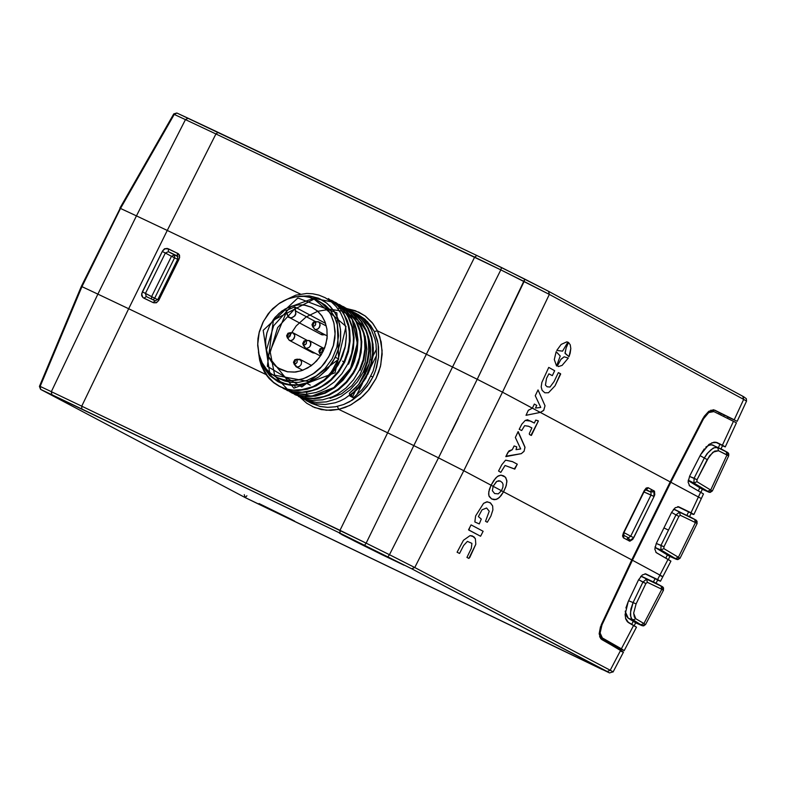 <?xml version="1.0" encoding="UTF-8"?>
<svg xmlns="http://www.w3.org/2000/svg" width="786" height="786" viewBox="0 0 786 786"><rect width="100%" height="100%" fill="white"/><g stroke="black" fill="none" stroke-linecap="round" stroke-linejoin="round"><path stroke-width="1.18" d="M324.5 348.286L321.7 348.65L322.653 350.458L321.454 352.403L319.794 352.501L318.861 351.165L320.157 348.699L324.5 348.286M321.621 348.62L324.608 347.992L322.172 348.296M320.472 349.78L319.931 350.792L320.472 349.78M319.656 353.091L320.875 355.331L319.607 352.403M319.981 350.821L320.118 349.79L320.737 350.369L319.981 350.821L319.794 352.501L321.68 352.246L322.545 351.028L322.319 349.19L320.413 348.591L318.92 351.43L319.794 352.501L319.981 350.821M710.22 492.4L712.391 490.896L710.22 492.4L708.972 492.213L702.33 489.295L708.972 492.213L712.195 490.955L696.927 481.69L697.005 479.765L689.519 476.385L694.097 478.222L693.92 483.056L694.097 478.222L697.005 479.765L709.512 455.831L714.68 451.085L718.522 450.742L717.706 447.647L712.538 444.905L709.67 444.974L706.064 446.9M688.212 480.442L699.943 487.448L698.332 490.926L689.224 485.581M711.811 442.773L716.881 442.508L722.403 445.19L733.466 421.296L736.433 422.829L713.885 411.589L733.466 421.296L722.403 445.19L725.282 446.89L722.462 445.78L721.037 448.865L727.581 452.412L718.365 447.686L719.927 444.326L718.365 447.686L711.595 444.778L708.834 445.328L705.789 447.185M700.11 455.634L704.315 458.012L708.078 452.618L711.389 449.445L714.533 447.656L717.706 447.647L716.056 447.283L713.207 448.059L707.076 453.61L704.315 458.012L707.203 459.594L704.315 458.012L694.097 478.222L704.315 458.012L700.11 455.634M688.261 480.158L693.92 483.056L696.927 481.69L693.92 483.056L707.724 491.319L710.731 489.963L727.011 454.888L726.195 451.793L717.706 447.647L718.522 450.742L728.642 455.9L728.799 453.964L728.642 455.634L727.61 452.422L726.195 451.793L727.011 454.888L718.522 450.742L712.951 452.166L707.203 459.594L697.005 479.765L696.927 481.69L712.195 490.955M728.141 452.815L728.799 453.964M728.642 455.634L727.011 454.888L710.731 489.963L707.724 491.319L708.972 492.213L693.92 483.056L688.821 480.993L702.33 489.295M718.365 447.686L727.61 452.422M702.35 489.206L699.943 487.448L698.332 490.926L700.886 492.38L702.34 489.216M287.43 337.675L289.248 340.289L290.83 340.584L292.461 340.083L294.318 338.078L294.77 335.396L292.952 332.783L289.464 333.235L290.407 334.581L290.172 335.956L288.806 337.165L287.568 337.086L286.635 335.75L287.931 333.284L292.952 332.783L289.955 332.871M288.246 334.364L287.705 335.376L288.246 334.364M287.755 335.406L287.892 334.374L288.511 334.944L287.755 335.406L287.568 337.086L289.445 336.83L290.309 335.612L290.093 333.765L288.187 333.176L286.694 336.015L287.568 337.086L287.755 335.406M293.178 332.91L306.982 340.259L292.952 332.783L294.554 334.561L294.809 336.3L293.198 339.552L290.83 340.584L289.248 340.289L287.381 336.988M289.395 333.205L292.952 332.783M294.288 364.154L296.106 366.757L297.688 367.062L299.328 366.551L301.185 364.547L301.637 361.874L299.81 359.251L296.332 359.703L297.157 360.617L297.029 362.425L296.076 363.456L294.426 363.564L293.492 362.218L294.789 359.752L299.81 359.251L296.803 359.349M295.104 360.843L294.563 361.855L295.104 360.843M294.612 361.884L294.75 360.843L295.369 361.422L294.612 361.884L294.426 363.564L296.312 363.299L297.167 362.091L296.951 360.243L295.045 359.644L293.551 362.493L294.426 363.564L294.612 361.884M311.492 365.47L300.065 359.389L311.492 365.47M296.253 359.674L300.478 359.693L301.637 361.874L301.185 364.547L299.328 366.551L296.872 367.013L294.249 363.456M355.252 540.719L354.791 541.21L339.513 533.262L360.577 543.342L341.674 534.568L381.829 554.621L404.122 565.242L360.577 543.342L401.194 563.611L381.829 554.621L382.36 554.15M292.254 519.811L259.016 503.541L292.254 519.811M246.902 495.76L245.242 497.607L40.695 389.424L40.155 386.398L81.95 286.654L97.877 294.131L51.336 391.674L40.155 386.398L40.695 389.424L51.876 394.71L51.336 391.674L97.877 294.131L128.668 308.741L167.261 230.445L136.45 215.885L97.877 294.131L81.95 286.654L40.155 386.398L51.336 391.674L51.876 394.71L81.813 408.985L81.734 406.175L51.336 391.674L81.734 406.175L81.813 408.985L340.053 533.163L411.736 568.799L414.762 567.521L389.463 554.71L387.96 556.763L389.463 554.71L414.762 567.521L463.779 470.716L438.5 457.865L389.463 554.71L366.148 543.146L364.645 545.189L366.148 543.146L339.984 530.344L340.053 533.163L339.984 530.344L81.734 406.175L366.148 543.146L413.809 445.603L387.636 432.811L339.984 530.344L387.636 432.811L413.809 445.603L452.54 367.003L426.366 354.231L387.636 432.811L338.697 409.359L326.357 410.263L314.646 407.57L306.766 403.287L300.026 397.244M188.05 118.214L176.889 113.037L174.237 114.422L185.447 119.619L188.109 118.234L185.447 119.619L215.934 133.964L218.144 132.362L215.934 133.964L474.646 257.11L476.856 255.499L474.646 257.11L500.82 269.873L501.497 267.515L500.82 269.873L549.345 294.406L548.579 291.311L524.822 279.138L477.23 379.284L502.48 392.175L549.345 294.406L524.115 281.476L524.793 279.118L476.856 255.499L176.899 113.037M218.115 132.353L188.159 118.264M476.827 255.489L218.174 132.382M501.488 267.515L476.886 255.519M623.465 652.134L620.645 650.307L610.221 670.242L613.139 671.892L610.221 670.242L607.214 671.509L609.238 672.777L258.879 504.258M548.5 291.272L549.345 294.406L502.48 392.175L477.23 379.284L438.5 457.865L463.779 470.716L502.48 392.175L463.779 470.716L491.073 485.208L493.775 480.482L497.371 476.483L500.977 475.137L503.688 475.874L505.889 477.8L506.921 481.641L505.801 486.917L503.531 491.82L631.777 559.887L670.203 481.906L540.316 412.414L526.011 415.313L528.28 410.38L532.377 408.16L502.48 392.175L532.377 408.17L528.32 410.302L526.011 415.313L540.316 412.414L532.377 408.17L534.342 404.053L536.72 405.419L535.482 408.052L540.758 407.453L535.266 395.712L538.037 389.925L545.022 405.782L543.745 410.302L540.316 412.414L670.203 481.906L631.777 559.887L503.531 491.82L501.065 495.661L497.705 498.815L494.256 499.729L491.623 498.943L489.226 496.575L488.597 493.981L489.344 489.432L491.073 485.208L463.779 470.716L414.762 567.521L610.221 670.242L620.645 650.307L601.712 639.509L599.168 633.919L601.261 624.801L631.777 559.887L601.261 624.801M128.668 308.741L265.953 374.509L128.668 308.741L81.734 406.175L128.668 308.741L97.877 294.131L136.45 215.885L167.261 230.445L128.668 308.741M347.255 308.711L355.341 310.696L365.018 315.864L372.928 323.606L377.398 330.837L426.366 354.231L474.646 257.11L426.366 354.231L452.54 367.003L500.82 269.873L215.934 133.964L167.261 230.445L300.458 294.082L167.261 230.445L215.934 133.964L185.447 119.619L136.45 215.885L120.504 208.447L81.95 286.654L81.322 286.418L81.95 286.654L120.504 208.447L173.991 114.108M152.975 302.512L143.032 297.639L141.667 295.713L141.696 293.679L162.604 250.852L164.49 248.779L167.29 248.425L178.304 253.691L179.513 255.165L179.621 257.631L158.693 300.458L156.404 302.767L153.516 302.748L152.975 302.512L155.235 300.851L152.975 302.512L154.881 302.856L157.239 301.962L158.733 300.36L159.008 299.849L157.937 299.348L159.008 299.849L178.943 259.429L177.852 258.948L178.943 259.429L179.463 257.818L179.385 255.725L178.147 253.642L168.361 248.818L164.991 248.848L162.564 250.95L162.28 251.461L165.355 253.013L168.401 251.707L174.521 254.969L171.486 256.295L165.355 253.013L168.401 251.707L168.361 248.818L168.401 251.707L177.44 256.03L177.852 258.948L157.937 299.348L155.235 300.851L146.265 296.558L145.449 293.394L142.354 291.871L141.794 294.563L142.846 297.334L144.005 298.218L146.265 296.558L144.005 298.218L152.975 302.512M146.225 296.538L145.449 293.394L154.675 298.189L151.59 296.656L151.639 299.132L151.59 296.656L171.486 256.295L174.571 257.828L171.486 256.295L174.521 254.969L174.571 257.828L177.675 259.311L174.571 257.828L174.521 254.969L168.401 251.707L177.498 256.059L177.331 253.112L177.43 256.02M155.206 300.841L146.284 296.568M629.222 540.974L628.476 537.821L630.716 536.19L628.476 537.821L629.222 540.974L633.732 537.722L630.716 536.19L633.732 537.722L654.05 496.487L651.014 494.993L630.716 536.19L623.937 532.603L630.716 536.19L651.014 494.993L650.975 492.154L645.355 489.737L650.975 492.154L651.014 494.993L643.97 491.967L654.05 496.487L632.769 539.373L629.871 541.2L623.386 537.83L622.551 536.003L623.367 532.977L644.294 490.503L646.18 488.047L648.096 487.693L654.502 491.191L654.777 494.708L654.05 496.487L653.942 490.778L650.975 492.154L645.768 489.373M622.944 534.873L623.406 535.384L623.976 532.535L623.691 538.017L623.337 535.158L623.691 538.017M534.342 423.055L535.728 420.107L538.39 420.942L531.405 435.434L529.459 434.511L529.302 433.548L531.886 427.928L528.664 426.307L524.635 425.678L521.688 430.512L519.182 429.323L521.816 424.175L525.245 420.431L530.56 421.07L534.342 423.055L527.563 419.763L525.245 420.431L521.816 424.175L519.182 429.323L521.688 430.512L524.635 425.678L528.497 426.218L531.886 427.928L529.342 433.479L529.459 434.511L530.943 435.326L538.076 421.591L537.889 420.667L535.728 420.107L534.342 423.055M517.286 464.192L514.791 469.114L505.054 465.489L500.79 472.386L498.56 471.01L501.743 464.801L505.595 460.144L512.354 461.569L517.286 464.192L512.6 461.696L505.595 460.144L501.743 464.801L498.56 471.01L500.79 472.386L505.054 465.489L514.358 468.888L517.286 464.192M521.324 453.65L505.82 456.627L508.964 450.899L512.295 449.671L514.132 445.937L516.726 446.861L516.038 449.651L520.686 448.973L515.361 437.478L518.17 431.563L524.96 447.087L524.115 451.193L521.324 453.65L524.007 451.39L525.009 447.43L518.023 431.789L515.361 437.478L520.715 448.973L516.097 449.641L516.726 446.861L514.132 445.937L512.295 449.671L508.011 452.196L506.007 456.194L521.324 453.65M174.521 254.969L177.98 256.629L174.521 254.969M154.675 298.189L153.113 299.839L154.675 298.189L157.76 299.672L154.675 298.189L174.571 257.828L154.675 298.189M608.089 643.144L608.629 642.044L608.089 643.144M720.546 414.89L721.184 413.613L724.319 415.136L719.219 412.679L721.184 413.613L720.546 414.89M459.545 553.452L457.088 552.234L463.445 540.287L470.048 535.62L473.899 536.799L475.373 538.705L475.815 544.256L468.859 558.424L466.933 557.412L471.305 548.412L471.905 543.362L467.395 541.387L463.622 545.484L459.545 553.452L463.622 545.484L467.395 541.387L471.905 543.362L471.305 548.412L466.933 557.412L468.859 558.424L469.802 557.402L475.815 544.256L475.373 538.705L472.376 535.914L470.048 535.62L463.445 540.287L457.088 552.224L459.545 553.452M471.069 524.881L483.135 531.277L480.59 536.248L468.544 529.833L471.069 524.881L469.635 527.671L468.937 530.128L480.59 536.248L483.135 531.277L471.069 524.881M478.389 516.589L481.287 519.055L479.273 523.928L474.842 521.953L475.618 515.94L483.577 503.345L487.32 501.792L490.641 503.079L492.645 505.958L492.891 509.888L490.877 516.117L487.3 522.258L485.522 521.295L489.236 511.224L486.593 508.002L482.054 509.8L478.389 516.589L482.054 509.8L486.593 508.002L489.236 511.224L485.522 521.295L487.3 522.258L490.877 516.117L492.891 509.888L492.645 505.958L490.12 502.667L486.731 501.851L483.577 503.345L475.618 515.94L474.842 521.953L479.273 523.928L481.287 519.055L478.389 516.589M298.808 296.253L309.134 295.909L320.128 298.994L325.404 302.109L330.228 306.334L334.335 311.57L337.528 317.672L339.66 324.372L340.672 331.387L340.613 338.432L339.591 345.221L335.347 357.306L338.442 358.848L331.653 371.552L324.677 379.559L313.015 386.643L300.527 390.023L294.278 390.249L288.187 389.453L282.39 387.655L277.006 384.914L272.123 381.318L267.869 376.926L264.332 371.817L261.61 366.08L258.732 353.238M266.356 350.369L273.685 325.699L291.007 306.609L313.879 298.238L336.172 302.826L352.099 319.254L357.306 343.197L350.585 368.103L333.834 387.557L311.58 396.223L289.877 391.841L274.727 375.737L270.246 352.177L277.635 327.595L295.084 308.525M354.555 312.622L362.415 318.075L368.821 325.414L371.375 329.678L375.03 339.208L376.052 344.347L376.455 355.007L375.865 360.401L373.124 371.021L366.983 383.234L362.061 389.669L354.781 396.537L353.189 397.726L351.263 395.044L353.189 397.726L349.966 396.016L358.819 387.979L365.903 378.066L371.562 363.997L373.262 353.228L373.321 347.864L371.827 337.508L368.202 328.037L365.647 323.773L359.251 316.414L351.391 310.932M340.829 360.047L344.985 348.11L346.42 335.671L345.241 346.233L340.829 360.047L334.748 369.233L330.012 374.755L322.181 381.465L313.614 386.417L303.661 389.561L292.923 390.141L285.799 388.844L279.059 386.162L273.833 382.811L269.264 378.646L265.491 373.831L261.374 365.814L259.655 360.224L258.456 351.902M328.538 298.7L337.518 305.616L341.34 310.234L344.396 315.284L348.286 326.023L349.2 331.397L349.377 341.605L347.923 350.674L344.032 361.757L344.69 362.1L348.453 351.706L350.153 340.928L349.741 330.267L348.719 325.139L347.157 320.246L342.519 311.364L336.113 304.015L328.253 298.552M331.456 300.262L339.365 305.764L345.761 313.123L348.316 317.397L351.941 326.897L353.415 337.302L353.346 342.676L351.637 353.454L347.893 363.81L348.542 364.154L350.674 359.045L353.405 348.395L354.064 337.616L352.58 327.241L348.964 317.77L343.433 309.605L336.251 303.121L332.134 300.625M283.903 388.716L288.315 390.603L297.825 392.528L307.778 391.988L317.642 389.011L326.927 383.647L331.201 380.169L338.786 371.866L344.69 362.1L344.032 361.757L338.118 371.552L330.562 379.835L321.749 386.26L316.994 388.667L312.091 390.465L302.099 392.224L292.304 391.526L283.255 388.372M335.308 302.325L343.168 307.788L349.574 315.137L352.138 319.411L355.783 328.912L357.276 339.326L356.618 350.104L353.877 360.754L351.745 365.863L352.393 366.207L354.515 361.118L357.257 350.507L357.925 339.729L356.431 329.295L354.869 324.372L350.232 315.481L343.836 308.141L335.956 302.679M348.542 364.154L347.893 363.81L342.018 373.527L334.463 381.829L325.63 388.294L320.855 390.711L315.933 392.519L305.931 394.287L296.145 393.57L287.087 390.406M339.188 304.408L343.305 306.894L350.487 313.378L356.019 321.543L359.644 331.004L361.118 341.379L361.049 346.754L359.349 357.532L355.596 367.917L356.245 368.261L358.396 363.122L361.138 352.452L361.776 341.694L360.283 331.328L358.721 326.445L354.093 317.583L347.687 310.224L339.827 304.742M291.606 392.804L296.037 394.7L305.548 396.635L315.491 396.095L325.365 393.098L334.659 387.724L342.912 380.286L349.691 371.218L352.393 366.207L351.745 365.863L345.84 375.62L338.275 383.922L333.991 387.4L324.716 392.764L314.852 395.741L304.899 396.282L295.389 394.356L290.967 392.469M343.01 306.452L350.89 311.914L357.286 319.263L359.85 323.537L363.486 333.067L364.507 338.196L364.91 348.866L363.191 359.624L359.448 369.97L360.096 370.314L363.839 359.959L365.549 349.18L365.146 338.53L364.134 333.421L360.528 323.94L354.997 315.785L347.815 309.301L343.688 306.805M295.477 394.857L304.536 398.011L314.321 398.708L319.322 398.138L329.196 395.161L338.481 389.807L346.724 382.409L353.523 373.321L356.245 368.261L355.596 367.917L352.885 372.947L346.115 382.016L337.862 389.443L328.538 394.827L323.616 396.625L313.614 398.374L303.848 397.657L294.809 394.503M346.872 308.515L354.741 313.987L361.138 321.346L365.775 330.208L367.327 335.091L368.349 340.2L368.772 350.821L367.072 361.599L363.299 372.014L363.947 372.368L367.701 362.002L369.41 351.244L368.998 340.574L367.976 335.435L366.414 330.533L361.766 321.651L355.37 314.312L347.51 308.859M360.096 370.314L359.448 369.97L353.572 379.687L346.007 387.989L337.184 394.444L332.429 396.851L322.555 399.848L312.612 400.379L303.101 398.443L298.67 396.547M363.947 372.368L363.299 372.014L357.384 381.8L349.819 390.092L341.006 396.517L336.261 398.905L326.387 401.882L316.434 402.412L306.943 400.487L302.541 398.6M350.743 310.578L354.869 313.083L362.051 319.558L367.583 327.713L371.189 337.184L372.2 342.293L372.593 352.943L370.894 363.712L367.15 374.067L367.799 374.411L367.15 374.067L361.285 383.784L353.739 392.067L344.907 398.531L340.112 400.958L335.18 402.766L325.178 404.515L315.412 403.798L306.373 400.634M311.168 403.179L320.03 406.431L327.624 407.364L335.416 406.784L343.551 404.554L352.393 400.084L360.43 393.845L367.357 386.093L372.859 377.113L370.992 376.121L372.859 377.113L374.323 373.9L376.622 367.288L378.528 357.139L378.528 347.068L377.467 340.593L374.264 331.535L370.658 325.522L364.871 319.185L357.866 314.39M311.472 403.336L320.236 406.48L327.742 407.364L335.445 406.784L343.561 404.544L349.524 401.784L360.44 393.835L369.381 383.204L372.869 377.084L375.58 370.589L378.528 357.119L378.105 343.787L374.264 331.535L377.398 330.837L374.264 331.535L367.514 321.729L358.298 314.626M356.52 313.722L354.85 312.975M728.003 416.885L727.325 418.25M614.927 645.64L614.387 646.74L614.927 645.64M623.416 652.193L600.72 638.694L599.168 633.742L600.484 626.688M337.371 406.401L338.697 409.359L337.371 406.401M346.773 308.603L358.858 312.17L365.382 316.09L372.161 322.574L377.398 330.837L379.864 337.056L382.104 350.605L380.788 364.792L378.803 371.807L375.963 378.616L367.907 390.927L362.916 396.193L351.45 404.525L345.192 407.423L338.697 409.359L330.798 410.39L321.336 409.614L312.337 406.549M718.601 413.927L719.249 412.601L713.56 409.771L724.348 415.067L727.708 416.737L724.348 415.067L723.67 416.442M702.989 418.319L670.203 481.906L702.989 418.319L708.874 411.245L714.729 410.135L734.212 419.793L713.492 409.761L708.726 411.353L703.991 416.58M606.202 642.064L606.743 640.963M622.758 651.997L620.292 650.985M727.934 417.022L737.18 421.316L727.934 417.022M746.553 401.086L743.664 399.396L734.212 419.793L743.664 399.396L746.523 401.115M742.809 396.282L743.664 399.396L742.898 396.321L548.667 291.36M549.345 294.406L743.664 399.396L549.345 294.406M623.337 535.079L628.476 537.821M245.114 497.548L244.279 494.659M120.17 208.3L81.322 286.418L39.467 386.299M174.237 114.422L185.447 119.619L136.45 215.885L120.504 208.447L174.237 114.422L176.83 113.007L173.765 113.901M611.665 643.783L611.125 644.884M650.975 492.154L653.942 490.778M648.411 487.831L644.117 491.24M602.498 669.662L245.242 497.607L609.238 672.777L411.736 568.799L607.214 671.509L610.221 670.242L414.762 567.521L411.736 568.799L340.053 533.163L40.636 389.394L245.183 497.587M145.449 293.394L151.59 296.656L171.486 256.295L165.355 253.013L145.449 293.394L165.355 253.013L162.28 251.461L142.354 291.871L145.449 293.394M365.687 373.468L358.691 384.472L349.377 393.275L349.809 395.299L349.377 393.275L354.741 388.746L359.497 383.43L366.738 371.041L369.056 364.242L370.383 357.227L370.717 350.192L370.078 343.305L368.457 336.732L365.883 330.651L362.395 325.217L358.102 320.55L353.111 316.729L347.53 313.85M343.551 361.678L342.578 361.157L343.551 361.678M298.719 296.263L309.35 295.88L318.566 298.228L326.858 303.219L333.598 310.362L338.157 319.126L340.515 329.491L340.495 340.289L338.019 350.959L332.802 361.904L326.455 370.196L318.723 376.936L310.018 381.77L269.922 374.323L263.192 330.356L297.865 297.982L336.889 312.887L338.658 359.231L301.844 386.948L267.348 366.345L273.39 320.148L314.076 299.093L346.007 326.416L335.023 372.8L293.876 388.186L268.114 356.166L286.418 312.042M353.189 397.726L349.966 396.016M367.789 374.411L370.167 368.654L372.947 356.618L373.065 344.494L370.452 333.097L365.205 323.115L357.718 315.078L353.278 311.973L343.276 307.876M260.107 359.074L262.907 368.045L267.476 375.914L273.567 382.379L280.916 387.105L289.238 389.856L298.149 390.573L307.267 389.227L316.188 385.818L324.51 380.503L331.908 373.546L338.049 365.195L342.617 355.842L345.447 345.879L346.42 335.671L345.742 327.703L343.787 319.971L340.564 312.828L336.221 306.589L330.975 301.5L325.119 297.678L318.949 295.133L312.759 293.777L306.746 293.453L295.87 295.153L283.176 301.048M288.708 337.184L296.184 325.915L306.078 317.004L317.642 311.315L329.825 309.252L341.586 311.02L351.922 316.542L360.047 325.266L365.185 336.516L366.895 349.298L365.117 362.513L359.909 375.02L351.833 385.749L341.625 393.766L330.091 398.374M259.125 354.879L262.976 366.364L269.618 375.58L278.048 381.76L282.547 383.676L291.478 385.435L299.712 385.002L310.018 381.77L304.202 383.735L297.53 384.865L290.132 384.718L282.321 382.821L274.628 378.754L271.052 375.846L264.931 368.3L262.583 363.78L268.488 373.281L272.575 377.29L277.301 380.503L286.448 384.089L292.215 384.983L298.071 384.894L308.004 382.566L318.723 376.936L328.184 368.251L335.347 357.306L338.442 358.848L336.251 363.839L330.601 372.996L324.677 379.559L332.429 372.112L340.456 359.978L345.231 346.282L346.42 335.671M477.23 379.284L452.54 367.003L413.809 445.603L438.5 457.865L477.23 379.284L524.115 281.476L500.82 269.873L452.54 367.003L477.23 379.284M413.809 445.603L366.148 543.146L389.463 554.71L438.5 457.865L413.809 445.603M458.326 418.162L451.361 432.241L458.326 418.162M40.695 389.424L245.242 497.607M381.829 554.621L354.791 541.21M292.333 519.851L259.115 503.59L292.333 519.851M338.579 308.417L339.906 308.338M340.23 308.318L341.93 308.289M342.244 308.299L343.767 308.338M344.072 308.358L345.339 308.446M345.909 308.505L346.616 308.584M568.533 342.45L566.175 347.825L564.996 353.081L568.976 356.687L570.813 348.591L570.243 344.818L568.533 342.45L570.243 344.818L570.813 348.591L570.155 353.228L569.005 356.628L565.114 353.454L566.067 348.1L568.533 342.45M426.366 354.231L377.398 330.837L381.181 341.939L382.173 354.103L380.424 366.581L375.963 378.616L369.115 389.551L360.234 398.64L349.908 405.409L338.697 409.359L387.636 432.811L426.366 354.231M501.488 490.739L502.902 487.192L503.05 484.343L502.323 482.663L500.289 481.061L496.86 481.337L493.127 486.298L503.531 491.82L506.282 485.463L506.872 480.541L505.29 477.063L500.977 475.137L498.275 475.903L495.573 478.153L491.073 485.208L493.136 486.308L496.31 481.739L498.54 480.737L500.289 481.061L502.323 482.663L503.05 484.343L502.902 487.192L501.488 490.739M568.298 358.062L564.152 356.805L561.047 359.173L557.461 365.745L558.345 366.571L562.088 365.411L568.298 358.062L562.088 365.411L558.345 366.571L557.461 365.745L560.811 359.536L564.152 356.805L568.298 358.062M546.516 378.361L548.903 373.841L552.332 375.639L554.67 370.717L548.746 367.406L541.868 382.438L541.19 386.928L542.144 390.357L544.855 392.804L548.49 392.745L555.034 385.838L560.467 373.674L558.345 372.613L554.071 381.593L549.994 387.046L547.144 386.781L545.435 385.111L546.516 378.361L545.435 385.111L547.144 386.781L549.994 387.046L554.071 381.593L558.345 372.613L560.683 373.979L555.034 385.838L548.49 392.745L544.855 392.804L542.144 390.357L541.19 386.928L541.868 382.438L548.746 367.406L554.67 370.717L552.332 375.639L548.903 373.841L546.516 378.361M556.576 366.001L560.231 355.989L556.174 351.686L554.297 359.556L556.576 366.001L554.297 359.556L556.144 351.755L560.231 355.989L556.576 366.001M556.773 350.418L562.56 351.145L567.885 342.156L566.804 341.851L561.155 344.425L556.773 350.418L561.155 344.425L566.804 341.851L567.885 342.156L562.56 351.145L556.773 350.418M532.377 408.17L540.316 412.414L543.617 410.508L545.022 405.782L538.037 389.925L535.266 395.712L540.758 407.453L535.482 408.052L536.72 405.419L534.342 404.053L532.377 408.17M503.531 491.82L501.468 490.719L498.265 493.854L494.63 493.539L492.37 490.729L493.136 486.308L491.073 485.208L488.745 491.859L488.902 495.789L491.623 498.943L495.995 499.552L499.395 497.518L503.531 491.82M493.136 486.308L492.37 490.729L494.63 493.539L498.265 493.854L501.468 490.719L493.136 486.308M376.494 349.072L373.026 355.989L376.494 349.072M372.073 357.885L371.041 359.949L372.073 357.885M369.204 363.594L358.77 384.383L369.204 363.594M356.864 388.166L355.97 389.944L356.864 388.166M354.997 391.88L352.531 396.802L354.997 391.88M644.294 491.299L623.976 532.535L644.294 491.299L646.102 489.206L645.394 489.177M625.292 611.066L625.872 615.055L627.857 617.914L640.954 624.821L643.921 623.534L635.766 618.72L632.799 619.997L628.22 618.15L635.687 622.846L642.231 625.725L645.414 624.575L643.921 623.534L640.954 624.821L631.748 618.965L630.726 616.175L630.618 612.058L633.094 602.567L630.883 609.052L630.362 614.721L631.099 617.973L632.799 619.997L635.766 618.72L634.312 617L633.673 613.129L636.09 603.933L633.094 602.567L642.919 582.102L645.886 583.507L647.35 582.318L646.583 579.144L642.919 582.102L633.094 602.567L636.09 603.933L645.886 583.507L638.625 579.675L642.919 582.102L646.583 579.144L641.798 576.443L640.678 576.511M645.001 573.8L655.102 578.673L653.333 582.062L656.025 583.232L657.676 580.078M663.404 590.001L662.431 586.69L656.064 583.202L662.431 586.69L661.036 586.081L661.812 589.254L663.413 590.306L663.541 587.987L663.404 590.001L647.35 582.318L645.886 583.507L636.09 603.933L633.644 613.149L635.766 618.72L643.921 623.534L661.812 589.254L643.921 623.534L645.414 624.575L643.744 625.862L642.231 625.725L635.687 622.846M662.853 586.995L663.541 587.987M643.744 625.862L645.414 624.575M661.812 589.254L661.036 586.081L646.583 579.144L647.35 582.318L661.812 589.254M635.707 622.767L633.398 621.107L631.679 624.398L627.926 622.217M633.094 602.567L628.603 600.759L633.094 602.567M656.064 583.202L641.798 576.443L646.583 579.144L662.431 586.69M625.234 611.469L628.22 618.15L633.398 621.107L631.679 624.398L636.473 627.169L627.316 621.667L625.784 619.093L625.076 614.632L628.24 601.536L638.556 579.822L642.309 574.969L645.67 573.868L657.597 579.547L645.709 573.878M670.88 561.145L667.992 559.475L657.597 579.547L660.495 581.247L655.102 578.673L653.333 582.062L640.904 576.256M307.031 392.145L306.56 393.108M303.534 345.388L305.361 347.992L306.943 348.296L309.311 347.255L310.431 345.781L310.666 342.264L309.055 340.485L305.577 340.937L306.402 341.851L306.285 343.659L305.332 344.69L303.681 344.799L302.748 343.453L304.035 340.986L309.055 340.485L306.059 340.584M304.359 342.067L303.818 343.089L304.359 342.067M303.868 343.109L303.995 342.077L304.614 342.657L303.868 343.109L303.681 344.799L305.558 344.533L306.422 343.325L306.206 341.478L304.3 340.878L302.797 343.718L303.681 344.799L303.868 343.109M305.508 340.908L309.055 340.485L323.095 347.972L309.055 340.485L310.883 343.109L310.765 344.907L309.311 347.255L306.943 348.296L305.361 347.992L303.494 344.69M312.789 326.612L314.606 329.226L316.188 329.531L317.829 329.02L319.686 327.015L319.912 323.508L318.31 321.72L314.832 322.172L315.658 323.085L315.53 324.893L314.577 325.925L312.926 326.023L311.993 324.687L313.29 322.221L318.31 321.72L315.314 321.818M313.604 323.301L313.064 324.313L313.604 323.301M313.113 324.343L313.25 323.311L313.869 323.891L313.113 324.343L312.926 326.023L314.813 325.768L315.667 324.559L315.451 322.712L313.545 322.113L312.052 324.952L312.926 326.023L313.113 324.343M326.318 325.994L318.31 321.72L326.318 325.994M318.468 321.808L319.607 322.899L320.157 325.365L318.507 328.538L316.159 329.531L314.606 329.226L312.74 325.925M314.764 322.142L318.31 321.72M660.486 581.218L657.597 579.547L667.992 559.475L656.33 552.686L670.92 561.125L660.476 581.227L657.636 580.147M677.709 506.646L693.891 514.486L691.002 512.767L700.581 492.291L698.4 496.998L701.338 498.56L670.851 482.25L632.425 560.241L662.873 576.678L632.425 560.241L601.958 624.958L601.319 624.654L601.958 624.958L600.121 633.015L602.361 637.947L600.926 636.434L600.121 633.015L601.958 624.958L632.425 560.241L670.851 482.25L703.519 418.82L702.88 418.516L703.519 418.82L670.851 482.25L698.4 496.998L691.002 512.767L678.377 506.705M662.323 576.551L660.515 575.765M620.036 649.03L614.848 646.544L624.212 650.631L621.382 648.804L633.545 625.548L636.473 627.169L624.172 650.67L602.361 637.947L621.382 648.804L633.545 625.548L628.525 622.64L625.499 618.15M599.61 636.621L602.361 637.947L599.61 636.621M689.676 476.07L700.591 454.711L689.676 476.07L688.084 482.073L689.627 485.866L703.499 493.952L689.538 485.817M656.3 543.431L671.657 512.266L656.3 543.431L654.826 549.129L656.202 552.607M670.036 560.585L655.897 552.362M625.902 607.961L628.24 601.536L638.556 579.822M715.565 442.194L725.282 446.91L716.812 442.479L714.042 442.164L708.943 444.414L700.591 454.711L704.295 448.904M651.712 489.59L650.562 491.928M628.053 537.604L626.982 539.776M599.718 636.965L615.094 646.053M611.42 644.294L608.276 642.781M671.657 512.266L675.233 507.707L678.888 506.891L691.002 512.767L693.891 514.486L691.071 513.484M713.885 411.589L708.726 412.571L703.519 418.82L708.726 412.571L711.861 411.255L713.885 411.589L710.888 410.154L713.776 411.54M692.152 513.995L693.891 514.486L703.49 493.932M626.825 539.697L627.886 537.506M650.415 491.849L651.594 489.521M653.471 490.533L652.704 492.065L653.471 490.533M629.458 539.157L628.712 540.699L629.458 539.157M629.439 540.404L629.173 540.945M655.082 546.83L655.671 547.822L660.908 549.935L660.997 545.346L656.29 543.45L663.944 546.801L678.908 516.382L675.97 514.899L660.997 545.346L660.908 549.935L655.671 547.822L669.918 556.468L676.648 559.426L660.908 549.935L663.885 548.628L663.944 546.801L660.997 545.346L668.483 530.118L663.983 527.956L668.483 530.118L675.97 514.899L678.908 516.382L680.293 515.272L679.487 512.158L675.97 514.899L679.487 512.158L680.293 515.272L695.433 522.592L694.637 519.477L679.487 512.158L695.954 520.067L694.637 519.477L695.433 522.592L678.397 557.264L679.831 558.237L677.738 559.622L669.918 556.468M696.386 520.361L696.995 523.309L680.293 515.272L678.908 516.382L663.944 546.801L663.885 548.628L660.908 549.935L675.42 558.571L678.397 557.264L663.885 548.628L678.397 557.264L675.42 558.571L676.648 559.426L680.077 558.188M697.025 521.206L697.044 523.643M668.365 559.583L669.927 556.409L667.53 554.651L665.811 558.139L667.53 554.651L655.013 547.174M673.622 509.23L686.866 515.42L688.585 511.922L686.866 515.42L689.548 516.589L691.12 513.396M671.578 512.423L675.97 514.899L671.578 512.423M680.018 558.296L697.123 523.486L695.983 520.086M689.577 516.569L695.954 520.067L674.604 509.397L679.487 512.158L674.604 509.397L673.376 509.525M679.831 558.237L678.397 557.264L695.433 522.592L696.995 523.309M292.598 317.416L290.398 317.976L288.364 317.2L286.055 310.637L294.662 306.884L295.88 313.928L294.976 315.746L292.598 317.416M294.662 306.884L325.561 323.38L294.662 306.884L295.742 311.05L315.638 321.671L295.742 311.05L295.585 314.115L294.337 316.178L291.734 317.701L289.631 317.603L287.136 314.803L286.055 310.637L294.662 306.884M322.034 334.885L324.923 334.738L320.413 334.07M315.137 353.199L312.779 352.816M281.034 369.646L275.473 366.021L270.954 361L267.712 354.859L265.914 347.903L265.639 340.476L266.906 332.94L269.647 325.689L273.734 319.077L278.961 313.437L285.063 309.055L291.724 306.147L298.631 304.86L305.42 305.253L311.757 307.316L317.328 310.951L321.847 315.952L325.099 322.093L326.907 329.059L327.182 336.496L325.915 344.032L323.164 351.293L319.077 357.905L313.85 363.545L307.748 367.927L301.077 370.835L294.17 372.122L287.371 371.719L278.028 367.976L271.897 362.444L268.409 356.638L265.874 347.785L265.55 340.426L266.808 333.058L269.647 325.689L274.953 317.436L281.781 311.089L288.344 307.405L296.99 304.919L303.681 304.899L311.757 307.316L317.465 310.961L321.896 315.844L325.07 321.965L326.947 329.177L327.104 338.383L324.785 347.599L321.228 354.82L316.611 360.971L311.02 365.893L302.698 370.294L295.801 372.053L287.47 371.807L281.034 369.646M315.648 299.437L307.581 296.735L301.362 296.145L292.854 297.265L286.3 299.545L280.022 302.865L272.722 308.643L268.055 313.987L262.888 322.457L259.321 331.692L257.955 338.609L257.7 345.526L259.095 354.751L262.269 363.191L265.697 368.506L270.011 372.957L277.153 377.535L285.21 380.237L291.429 380.837L299.947 379.726L306.501 377.447L314.724 372.829L320.089 368.349L324.775 363.004L329.943 354.525L333.51 345.29L334.875 338.353L335.131 331.437L333.726 322.211L330.542 313.761L327.114 308.446L322.791 304.005L315.648 299.437L321.69 303.209L326.563 307.984L330.906 314.665L334.011 323.39L335.062 333.942L333.352 345.535L328.676 356.932L321.474 366.767L312.759 374.077L303.671 378.557L295.104 380.503L287.588 380.503L281.3 379.176L276.161 377.034L271.308 373.9L266.483 369.263L262.151 362.778L258.987 354.309L257.759 344.032L259.164 332.645L263.467 321.317L270.305 311.364L278.765 303.779L287.745 298.945L296.322 296.656L303.936 296.361L310.372 297.472L315.648 299.437M279.295 378.705L284.778 381.023L291.066 382.35L298.582 382.35L307.139 380.404L316.237 375.924L324.952 368.614L332.144 358.78L336.83 347.392L338.53 335.789L337.489 325.247L334.384 316.522L330.041 309.841L325.158 305.066L317.672 300.478M319.047 351.755L319.764 353.612M320.796 348.503L322.673 348.08M320.413 348.591L318.92 351.43M728.71 455.742L712.352 490.985M286.811 336.339L287.538 338.196M288.57 333.087L290.456 332.665M288.187 333.176L286.694 336.015M312.71 352.786L289.15 340.24M306.982 340.259L293.05 332.832M293.679 362.808L294.406 364.675M295.428 359.566L297.314 359.143M295.045 359.644L293.551 362.493M302.728 370.275L296.017 366.708M311.492 365.461L299.908 359.3M389.61 557.755L403.729 564.977M339.758 533.36L360.577 543.342M294.534 521.039L259.036 503.551M746.494 401.017L746.346 398.718L743.635 396.724L548.569 291.311L501.497 267.515M613.07 672.001L623.426 652.193M609.563 672.914L613.07 671.843M279.777 386.535L279.059 386.162M283.648 388.589L282.989 388.235M336.251 302.826L335.593 302.472M287.509 390.632L286.851 390.288M340.102 304.889L339.454 304.536M295.231 394.729L294.573 394.385M347.805 309.006L347.157 308.662M299.083 396.773L298.434 396.429M351.656 311.069L350.998 310.716M306.147 400.516L311.069 403.13M354.85 312.779L357.836 314.371M615.212 645.807L614.672 646.907M294.524 385.661L295.192 386.977M746.602 400.958L737.209 421.237M39.428 386.407L40.577 389.365M173.706 113.999L119.904 208.143M258.859 504.248L245.242 497.617M376.406 355.793L370.628 367.268M362.523 383.342L356.648 395.004M645.522 624.605L663.492 590.168M634.135 625.764L635.697 622.787M302.924 344.042L303.651 345.899M304.673 340.8L306.56 340.377M304.3 340.878L302.797 343.718M320.423 356.019L305.263 347.943M323.105 347.972L309.163 340.544M312.18 325.276L312.897 327.133M313.928 322.034L315.815 321.612M313.545 322.113L312.052 324.952M327.212 335.956L314.508 329.177M326.308 325.994L318.409 321.779M725.272 446.89L736.453 422.76M692.957 514.329L691.051 513.533M680.008 558.296L677.738 559.622M321.494 334.649L290.221 317.976M307.385 383.666L310.264 385.189M279.639 378.881L276.338 377.133"/></g></svg>

